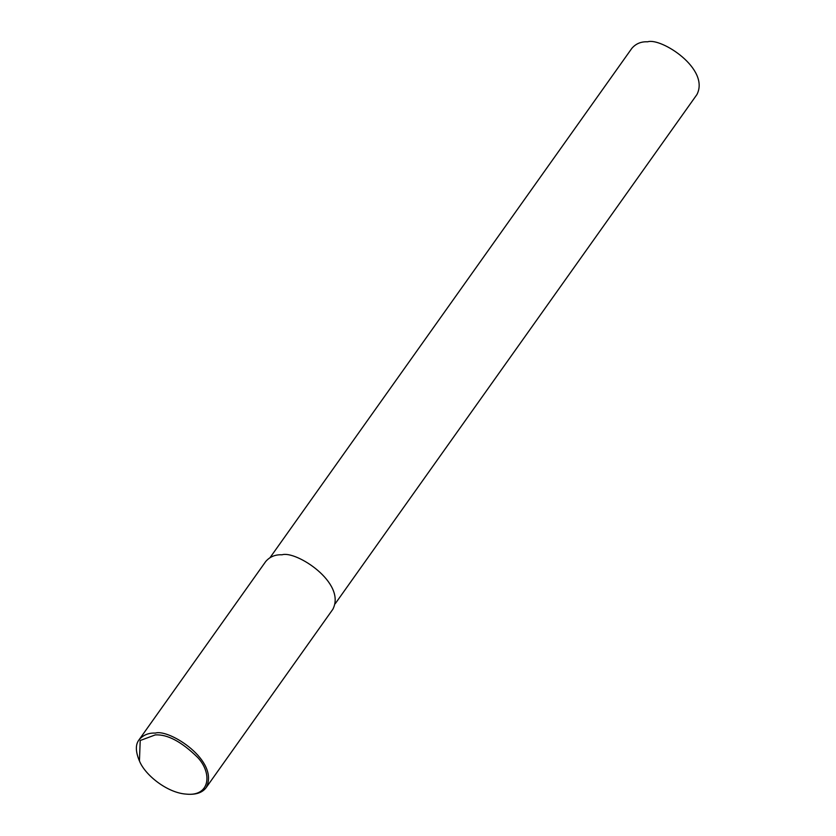 <?xml version="1.0" encoding="UTF-8"?>
<svg xmlns="http://www.w3.org/2000/svg" width="836" height="836" viewBox="0 0 836 836"><rect width="100%" height="100%" fill="white"/><g stroke="black" fill="none" stroke-linecap="round" stroke-linejoin="round"><path stroke-width="1.25" d="M139.445 760.927L139.006 759.955C135.484 751.052 135.495 744.353 139.016 739.85C143.155 735.011 148.599 732.754 155.35 733.088C169.165 728.574 219.91 761.032 206.189 787.575C202.49 792.601 196.167 794.817 187.212 794.2L186.146 794.106C167.179 792.862 144.827 774.878 139.445 760.927L140.208 740.508L155.277 734.907C167.472 734.175 181.631 741.72 197.756 757.531C212.49 773.3 210.097 796.739 186.146 794.106M139.016 739.85L265.681 561.562C269.819 556.724 275.263 554.467 282.014 554.801C295.819 550.287 346.564 582.744 332.853 609.277L206.189 787.575M270.112 557.549L631.838 48.352C635.851 43.66 641.128 41.476 647.67 41.8C661.046 37.421 710.203 68.865 696.91 94.572L335.184 603.77"/></g></svg>
